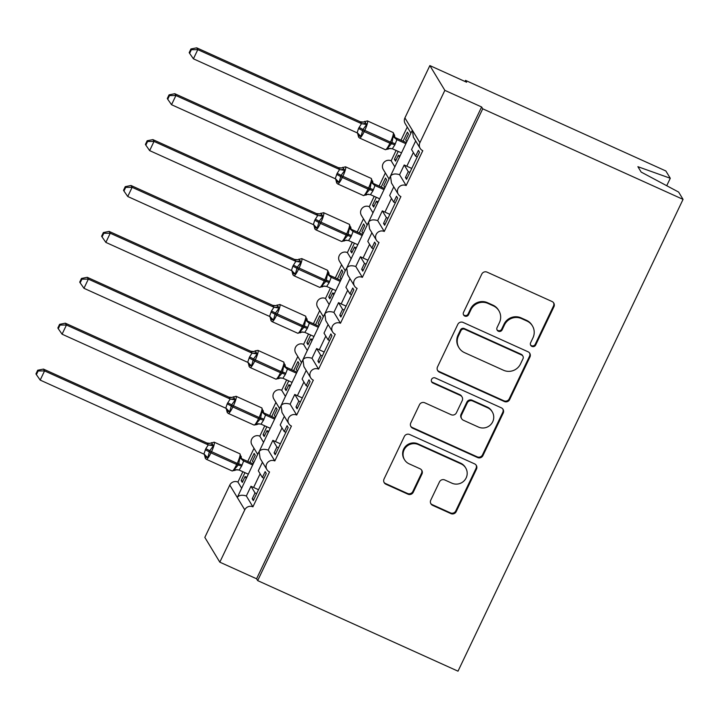 <?xml version="1.0" encoding="UTF-8"?>
<svg xmlns="http://www.w3.org/2000/svg" width="719" height="719" viewBox="0 0 719 719"><rect width="100%" height="100%" fill="white"/><g stroke="black" fill="none" stroke-linecap="round" stroke-linejoin="round"><path stroke-width="1.08" d="M531.934 346.414A2.813 2.75 148.8 0 0 535.664 345.039L553.936 306.743A4.017 3.937 148.8 0 0 552.039 301.513L487.096 272.15A4.017 3.937 148.8 0 0 481.766 274.119L463.503 312.414A2.813 2.75 148.8 0 0 464.825 316.072A2.813 2.75 148.8 0 0 468.554 314.697L470.918 309.736A12.861 12.583 148.8 0 1 487.967 303.427L493.378 305.872A12.861 12.583 148.8 0 1 499.426 322.624L497.063 327.585A2.813 2.75 148.8 0 0 498.384 331.243A2.813 2.75 148.8 0 0 502.114 329.868L504.477 324.907A12.861 12.583 148.8 0 1 521.518 318.598L526.937 321.042A12.861 12.583 148.8 0 1 532.977 337.795L530.613 342.756A2.813 2.75 148.8 0 0 531.934 346.414M530.541 344.967A2.813 2.75 148.8 0 0 535.224 344.311L553.486 306.015A4.017 3.937 148.8 0 0 553.522 302.681M463.431 314.625A2.813 2.75 148.8 0 0 468.114 313.969L470.478 309.008L470.918 309.736M496.991 329.796A2.813 2.75 148.8 0 0 501.673 329.14L504.037 324.179L504.477 324.907M430.771 500.127A4.017 3.937 148.8 0 0 432.658 505.367L450.876 513.6A4.017 3.937 148.8 0 0 456.206 511.631L476.49 469.103A4.017 3.937 148.8 0 0 474.603 463.872L409.659 434.51A4.017 3.937 148.8 0 0 404.33 436.478L384.045 479.007A4.017 3.937 148.8 0 0 385.932 484.238L407.943 494.187A4.017 3.937 148.8 0 0 413.272 492.218L421.954 474.019A4.017 3.937 148.8 0 0 420.058 468.779L409.147 463.845A10.758 10.515 148.8 0 1 405.858 447.227A10.758 10.515 148.8 0 1 418.341 444.567L461.104 463.899A10.758 10.515 148.8 0 1 464.393 480.526A10.758 10.515 148.8 0 1 451.9 483.177L444.773 479.959A4.017 3.937 148.8 0 0 439.453 481.928L430.771 500.127M410.917 133.096L405.165 123.587A6.147 6.013 -31.2 0 1 404.905 117.916L429.863 65.591L466.622 82.218L465.517 80.393L665.857 170.969L670.279 178.267L637.897 166.691L641.159 172.075L678.628 192.072L683.05 199.379L482.719 108.803L481.613 106.978L444.854 90.36L419.896 142.686A6.147 6.013 -31.2 0 0 422.781 150.684L406.145 185.565A6.147 6.013 148.8 0 0 398.263 194.256A6.147 6.013 148.8 0 0 400.896 196.584L384.261 231.464A6.147 6.013 148.8 0 0 376.379 240.146A6.147 6.013 148.8 0 0 379.003 242.474L362.367 277.354A6.147 6.013 148.8 0 0 354.485 286.045A6.147 6.013 148.8 0 0 357.109 288.373L340.473 323.253A6.147 6.013 148.8 0 0 332.591 331.935A6.147 6.013 148.8 0 0 335.225 334.263L318.58 369.144A6.147 6.013 148.8 0 0 310.698 377.834A6.147 6.013 148.8 0 0 313.331 380.162L296.695 415.043A6.147 6.013 148.8 0 0 288.813 423.734A6.147 6.013 148.8 0 0 291.438 426.052L274.802 460.933A6.147 6.013 148.8 0 0 266.92 469.624A6.147 6.013 148.8 0 0 269.544 471.952L252.908 506.832A6.147 6.013 148.8 0 0 244.775 509.843L219.816 562.168L204.825 537.399L229.783 485.082L237.279 497.467C238.96 495.148 241.979 494.654 246.338 495.966L252.908 506.832M683.05 199.379L458.012 671.178L257.672 580.61L482.719 108.803M504.343 401.517A4.017 3.937 148.8 0 0 509.663 399.548L529.948 357.019A4.017 3.937 148.8 0 0 528.061 351.789L463.117 322.427A4.017 3.937 148.8 0 0 457.787 324.395L437.503 366.924A4.017 3.937 148.8 0 0 439.39 372.154L504.343 401.517L503.902 400.789A4.017 3.937 148.8 0 0 509.223 398.82L529.508 356.291A4.017 3.937 148.8 0 0 529.544 352.957M503.219 413.066L482.934 455.585A4.017 3.937 148.8 0 1 477.614 457.563L412.661 428.2A4.017 3.937 148.8 0 1 410.774 422.961L419.456 404.761A4.017 3.937 148.8 0 1 424.785 402.793L451.119 414.701A4.017 3.937 148.8 0 0 456.448 412.724L462.209 400.654A4.017 3.937 148.8 0 0 460.322 395.414L432.901 383.02A2.813 2.75 148.8 0 1 432.038 378.67A2.813 2.75 148.8 0 1 435.301 377.978L501.332 407.826A4.017 3.937 148.8 0 1 503.219 413.066L502.779 412.338L482.494 454.857L482.934 455.585M253.834 499.525L252.216 498.788L253.322 500.613L266.273 473.444L265.176 471.619L262.372 477.497L258.328 470.819L262.435 462.218M252.216 498.788L255.02 492.91L250.976 486.242L246.338 495.966M263.99 478.225L262.372 477.497M258.516 489.711L253.6 487.482A9.014 1.043 -154.5 0 1 250.976 486.242M256.638 493.647L255.02 492.91M244.775 509.843L237.279 497.467L258.57 452.503L259.164 451.568L260.116 458.389L266.92 469.624M346.136 268.924L259.164 451.568C260.853 449.258 263.873 448.755 268.223 450.076L274.802 460.933M264.745 425.819L259.811 436.172L263.478 442.221M259.811 436.172A6.147 6.013 148.8 0 0 251.929 444.854L257.681 454.363M242.86 471.718L237.917 482.063L241.584 488.111M237.917 482.063A6.147 6.013 148.8 0 0 229.783 485.082M275.728 453.626L274.11 452.889L275.206 454.714L288.166 427.544L287.07 425.72L284.266 431.598L280.221 424.92L284.329 416.319M274.11 452.889L276.905 447.02L272.869 440.343L268.223 450.076M285.883 432.335L284.266 431.598M280.41 443.812L275.494 441.592A9.014 1.043 -154.5 0 1 272.869 440.343M278.532 447.748L276.905 447.02M286.638 379.929L281.704 390.273L285.362 396.322M281.704 390.273A6.147 6.013 148.8 0 0 273.822 398.964L279.574 408.464M297.621 407.727L295.994 406.999L297.1 408.814L310.06 381.645L308.954 379.83L306.15 385.699L302.115 379.03L306.213 370.429M295.994 406.999L298.798 401.121L294.763 394.443L290.117 404.177L296.695 415.043M307.777 386.436L306.15 385.699M302.304 397.913L297.378 395.693A9.014 1.043 -154.5 0 1 294.763 394.443M300.416 401.858L298.798 401.121M308.532 334.029L303.598 344.374L307.256 350.432M303.598 344.374A6.147 6.013 148.8 0 0 295.716 353.065L301.468 362.574M319.506 361.837L317.888 361.1L318.993 362.924L331.953 335.755L330.848 333.931L328.044 339.808L324.008 333.131L328.107 324.53M317.888 361.1L320.692 355.231L316.648 348.553L312.01 358.278L318.58 369.144M329.67 340.536L328.044 339.808M324.188 352.022L319.272 349.802A9.014 1.043 -154.5 0 1 316.648 348.553M322.31 355.959L320.692 355.231M330.416 288.139L325.482 298.484L329.149 304.532M325.482 298.484A6.147 6.013 148.8 0 0 317.6 307.175L323.352 316.675M341.399 315.938L339.781 315.21L340.878 317.025L353.838 289.856L352.741 288.04L349.937 293.909L345.893 287.232L350 278.63M339.781 315.21L342.586 309.332L338.541 302.654L333.904 312.388L340.473 323.253M351.555 294.646L349.937 293.909M346.082 306.123L341.166 303.903A9.014 1.043 -154.5 0 1 338.541 302.654M344.203 310.069L342.586 309.332M346.127 268.924L346.729 267.989L347.681 274.811L354.485 286.045M420.157 148.357L413.353 137.122L412.4 130.301L411.807 131.235L346.729 267.989C348.418 265.679 351.438 265.176 355.788 266.488L362.367 277.354M352.31 242.24L347.376 252.585L351.034 258.633M347.376 252.585A6.147 6.013 148.8 0 0 339.494 261.276L345.246 270.784M363.293 270.047L361.666 269.31L362.771 271.135L375.731 243.966L374.626 242.141L371.831 248.019L367.786 241.341L371.894 232.74M361.666 269.31L364.47 263.433L360.435 256.764L355.788 266.488M373.449 248.747L371.831 248.019M367.975 260.233L363.059 258.004A9.014 1.043 -154.5 0 1 360.435 256.764M366.097 264.17L364.47 263.433M374.204 196.341L369.269 206.695L372.927 212.743M369.269 206.695A6.147 6.013 148.8 0 0 361.387 215.376L367.139 224.885M385.186 224.148L383.56 223.42L384.665 225.236L397.625 198.067L396.52 196.242L393.715 202.12L389.68 195.442L393.778 186.841M383.56 223.42L386.364 217.542L382.319 210.865L377.682 220.598L384.261 231.464M395.342 202.857L393.715 202.12M389.86 214.334L384.944 212.114A9.014 1.043 -154.5 0 1 382.319 210.865M387.981 218.27L386.364 217.542M396.097 150.451L391.154 160.795L394.821 166.844M391.154 160.795A6.147 6.013 148.8 0 0 383.272 169.486L389.024 178.986M246.222 478.387L245.098 476.526L242.294 482.395L241.189 480.58L244.963 472.671M253.582 462.964L252.45 461.104L255.254 455.226L254.149 453.41L249.861 462.398M254.023 448.314L247.749 461.445M268.115 432.487L266.992 430.627L264.188 436.505L263.082 434.68L266.857 426.771M275.467 417.065L274.343 415.205L277.148 409.336L276.042 407.511L271.755 416.508M275.907 402.415L269.643 415.555M290.009 386.597L288.876 384.728L286.081 390.606L284.976 388.79L288.75 380.881M297.36 371.175L296.237 369.314L299.032 363.437L297.936 361.612L293.64 370.609M297.801 356.525L291.537 369.656M311.893 340.698L310.77 338.838L307.966 344.716L306.869 342.891L310.635 334.982M319.254 325.276L318.122 323.415L320.926 317.537L319.829 315.722L315.533 324.718M319.694 310.626L313.43 323.766M333.787 294.799L332.663 292.939L329.859 298.816L328.754 296.992L332.529 289.092M341.139 279.385L340.015 277.525L342.819 271.647L341.714 269.823L337.427 278.819M341.588 264.727L335.315 277.867M355.68 248.909L354.548 247.048L351.753 252.917L350.647 251.102L354.422 243.193M363.032 233.486L361.909 231.626L364.713 225.748L363.607 223.933L359.32 232.929M363.472 218.837L357.208 231.976M377.574 203.01L376.441 201.149L373.637 207.027L372.541 205.203L376.307 197.294M384.926 187.587L383.802 185.727L386.597 179.858L385.501 178.033L381.205 187.03M385.366 172.937L379.102 186.077M407.071 178.258L405.453 177.521L406.559 179.346L419.51 152.176L418.413 150.352L415.609 156.23L411.565 149.552L415.672 140.951M405.453 177.521L408.257 171.643L404.213 164.975L399.575 174.699L406.145 185.565M417.227 156.958L415.609 156.23M411.753 168.444L406.837 166.215A9.014 1.043 -154.5 0 1 404.213 164.975M409.875 172.38L408.257 171.643M399.458 157.119L398.335 155.259L395.531 161.128L394.425 159.312L398.2 151.403M406.819 141.697L405.687 139.837L408.491 133.959L407.385 132.143L403.098 141.131M407.26 127.047L400.986 140.178M257.672 580.61L256.575 578.786L219.816 562.168M256.575 578.786L481.613 106.978M245.098 476.526L246.752 477.272M266.992 430.627L268.645 431.373M288.876 384.728L290.539 385.483M310.77 338.838L312.423 339.584M332.663 292.939L334.317 293.694M354.548 247.048L356.211 247.794M376.441 201.149L378.104 201.904M666.72 185.718L670.279 178.267M398.335 155.259L399.989 156.005M429.863 65.591L444.854 90.36M465.004 81.481L465.517 80.393M396.052 160.04L394.425 159.312M399.575 174.699C395.216 173.387 392.197 173.881 390.516 176.191L391.469 183.012L398.263 194.256M374.159 205.94L372.541 205.203M352.265 251.83L350.647 251.102M330.381 297.729L328.754 296.992M308.487 343.619L306.869 342.891M286.593 389.518L284.976 388.79M264.709 435.417L263.082 434.68M242.815 481.308L241.189 480.58M377.682 220.598C373.332 219.286 370.312 219.78 368.622 222.09L369.575 228.912L376.379 240.146M333.904 312.388C329.545 311.075 326.525 311.57 324.835 313.879L325.788 320.701L332.591 331.935M312.01 358.278C307.66 356.966 304.64 357.469 302.951 359.779L303.903 366.6L310.698 377.834M290.117 404.177C285.767 402.865 282.747 403.359 281.057 405.669L282.01 412.49L288.813 423.734M532.437 325.914L531.997 325.186A12.861 12.583 148.8 0 0 526.497 320.315L526.937 321.042M504.037 324.179A12.861 12.583 148.8 0 1 521.077 317.87L526.497 320.315M498.887 310.743L498.447 310.015A12.861 12.583 148.8 0 0 492.937 305.144L493.378 305.872M470.478 309.008A12.861 12.583 148.8 0 1 487.527 302.699L492.937 305.144M437.476 370.258A4.017 3.937 148.8 0 0 438.95 371.426L503.902 400.789M523.01 358.7A2.813 2.75 148.8 0 0 521.688 355.033L464.681 329.266A2.813 2.75 148.8 0 0 460.951 330.641L458.461 335.872A12.861 12.583 148.8 0 0 464.501 352.625L503.471 370.24A12.861 12.583 148.8 0 0 520.52 363.931L523.01 358.7M522.893 356.103L522.452 355.375A2.813 2.75 148.8 0 0 521.248 354.305L521.688 355.033M459.001 347.753L458.56 347.025A12.861 12.583 148.8 0 1 458.012 335.144L460.511 329.913A2.813 2.75 148.8 0 1 464.24 328.538L521.248 354.305M410.747 426.304A4.017 3.937 148.8 0 0 412.221 427.472L477.173 456.835A4.017 3.937 148.8 0 0 482.494 454.857M462.038 396.942L461.598 396.214A4.017 3.937 148.8 0 0 459.881 394.686L432.452 382.292L432.901 383.02M431.499 381.573A2.813 2.75 148.8 0 0 432.452 382.292M478.45 427.059A10.758 10.515 148.8 0 0 492.254 411.843A10.758 10.515 148.8 0 0 487.653 407.772L472.59 400.968A4.017 3.937 148.8 0 0 467.26 402.937L461.499 415.007A4.017 3.937 148.8 0 0 463.387 420.247L478.45 427.059M492.254 411.843L491.814 411.115A10.758 10.515 148.8 0 0 487.212 407.044L487.653 407.772M461.67 418.719L461.23 417.991A4.017 3.937 148.8 0 1 461.059 414.279L466.82 402.209A4.017 3.937 148.8 0 1 472.149 400.231L487.212 407.044M502.779 412.338A4.017 3.937 148.8 0 0 502.815 408.994M465.705 467.97L465.265 467.242A10.758 10.515 148.8 0 0 460.663 463.171L461.104 463.899M404.545 459.774L404.105 459.046A10.758 10.515 148.8 0 1 417.901 443.839L460.663 463.171M384.009 482.341A4.017 3.937 148.8 0 0 385.492 483.51L407.502 493.459A4.017 3.937 148.8 0 0 412.832 491.49L421.514 473.291A4.017 3.937 148.8 0 0 421.541 469.956M430.735 503.462A4.017 3.937 148.8 0 0 432.218 504.639L450.436 512.872A4.017 3.937 148.8 0 0 455.765 510.903L476.05 468.375A4.017 3.937 148.8 0 0 476.077 465.04M358.332 135.936L358.35 134.804L358.332 135.936L361.01 136.376L362.942 129.537L390.453 142.128A8.808 1.519 -65.7 0 0 393.266 132.664A8.808 1.519 -65.7 0 0 393.131 132.539L367.4 120.9A8.808 1.519 114.3 0 1 367.535 121.035A8.808 1.519 114.3 0 1 364.722 130.49L364.191 131.595L389.923 143.225L390.453 142.128L391.981 142.668L393.113 136.484L394.533 135.19M360.237 121.754L196.7 47.822L197.797 49.638L193.42 58.823L357.118 132.835L358.502 128.548L361.504 123.65L360.219 121.763L363.356 122.059A4.503 4.44 74.3 0 1 363.356 122.059A4.503 4.44 74.3 0 1 360.219 121.763M191.38 49.692L190.939 48.964L189.187 52.631L189.627 53.359L191.38 49.692L197.797 49.638L361.333 123.578M406.379 142.614L395.792 137.832L396.906 139.648L394.812 144.959L392.34 148.761L401.481 152.886M405.858 143.701L396.888 139.648A4.503 4.44 74.3 0 1 394.398 135.783M367.4 120.9L363.365 122.059A4.503 4.44 74.3 0 0 364.749 121.385L366.663 124.531L362.942 129.537A4.503 0.521 -154.5 0 0 359.033 127.443M387.514 149.13L387.99 149.201L387.46 148.33L391.451 143.764L389.923 143.225A8.808 1.519 -65.7 0 1 385.348 149.687L359.617 138.048A8.808 1.519 114.3 0 0 364.191 131.595L362.412 130.642A4.503 0.521 -154.5 0 0 358.502 128.548M387.46 148.33L392.34 148.761M396.726 139.576L393.113 136.484M357.118 132.835L361.01 136.376M361.504 123.65L366.663 124.531M189.627 53.359L193.42 58.823M196.7 47.822L190.939 48.964M336.438 181.835L336.456 180.703L336.438 181.835L339.125 182.267L341.049 175.436L368.559 188.018A8.808 1.519 -65.7 0 0 371.372 178.564A8.808 1.519 -65.7 0 0 371.238 178.429L345.506 166.799A8.808 1.519 114.3 0 1 345.641 166.925A8.808 1.519 114.3 0 1 342.828 176.389L342.298 177.485L368.029 189.124L368.559 188.018L370.087 188.558L371.22 182.383L372.505 181.673L371.238 178.429M169.486 95.582L169.046 94.854L167.293 98.521L167.734 99.249L169.486 95.582L175.912 95.537L171.535 104.713L335.234 178.725L337.139 173.342L339.611 169.54L338.325 167.653L341.471 167.958A4.503 4.44 74.3 0 1 338.325 167.653L174.807 93.713L175.912 95.537L339.449 169.468M384.485 188.513L373.898 183.722L375.012 185.538L372.927 190.859L370.456 194.651L379.587 198.777M383.964 189.6L374.994 185.547A4.503 4.44 74.3 0 1 372.505 181.673M345.506 166.799L341.48 167.949A4.503 4.44 74.3 0 0 342.864 167.284L344.769 170.421L341.049 175.436A4.503 0.521 -154.5 0 0 337.139 173.342M365.62 195.029L366.106 195.092L365.576 194.229L369.557 189.663L368.029 189.124A8.808 1.519 -65.7 0 1 363.454 195.577L337.723 183.947A8.808 1.519 114.3 0 0 342.298 177.485L340.527 176.532A4.503 0.521 -154.5 0 0 336.618 174.438M365.576 194.229L370.456 194.651M374.833 185.466L371.22 182.383M335.234 178.725L339.125 182.267M339.611 169.54L344.769 170.421M167.734 99.249L171.535 104.713M174.807 93.713L169.046 94.854M314.545 227.725L314.571 226.593L314.545 227.725L317.232 228.166L319.155 221.326L346.666 233.918A8.808 1.519 -65.7 0 0 349.488 224.454A8.808 1.519 -65.7 0 0 349.344 224.328L323.613 212.689A8.808 1.519 114.3 0 1 323.757 212.824A8.808 1.519 114.3 0 1 320.935 222.279L320.413 223.384L346.145 235.014L346.666 233.918L348.194 234.457L349.326 228.282L350.611 227.572L349.344 224.328M147.593 141.481L147.152 140.753L145.409 144.42L145.849 145.148L147.593 141.481L154.019 141.427L149.642 150.613L313.34 224.625L314.724 220.338L317.717 215.439L316.441 213.552L319.578 213.849A4.503 4.44 74.3 0 1 319.578 213.849A4.503 4.44 74.3 0 1 316.441 213.552L152.913 139.612L154.019 141.427L317.555 215.367M362.592 234.403L352.004 229.622L353.119 231.437L351.034 236.749L348.562 240.55L357.694 244.676M362.079 235.499L353.11 231.437A4.503 4.44 74.3 0 1 350.611 227.572M323.613 212.689L319.587 213.849A4.503 4.44 74.3 0 0 320.971 213.175L322.876 216.32L319.155 221.326A4.503 0.521 -154.5 0 0 315.255 219.232M343.727 240.919L344.212 240.991L343.682 240.119L347.672 235.562L346.145 235.014A8.808 1.519 -65.7 0 1 341.57 241.476L315.839 229.837A8.808 1.519 114.3 0 0 320.413 223.384L318.634 222.432A4.503 0.521 -154.5 0 0 314.724 220.338M343.682 240.119L348.562 240.55M352.948 231.365L349.326 228.282M313.34 224.625L317.232 228.166M317.717 215.439L322.876 216.32M145.849 145.148L149.642 150.613M152.913 139.612L147.152 140.753M292.651 273.624L292.678 272.492L292.651 273.624L295.338 274.056L297.271 267.225L324.772 279.808A8.808 1.519 -65.7 0 0 327.594 270.353A8.808 1.519 -65.7 0 0 327.46 270.218L301.728 258.588A8.808 1.519 114.3 0 1 301.863 258.714A8.808 1.519 114.3 0 1 299.041 268.178L298.52 269.274L324.251 280.913L324.772 279.808L326.3 280.356L327.442 274.173L328.853 272.878L329.176 274.955M125.699 187.371L125.259 186.652L123.515 190.319L123.956 191.047L125.699 187.371L132.125 187.326L127.748 196.503L291.447 270.524L292.831 266.228L295.833 261.339L294.547 259.442L297.684 259.748A4.503 4.44 74.3 0 1 294.547 259.442L131.029 185.502L132.125 187.326L295.662 261.267M340.707 280.302L330.111 275.512L331.234 277.336L329.14 282.648L326.669 286.441L335.809 290.566M340.186 281.39L331.216 277.336A4.503 4.44 74.3 0 1 328.718 273.463M301.728 258.588L297.693 259.739A4.503 4.44 74.3 0 0 299.077 259.074L300.991 262.219L297.271 267.225A4.503 0.521 -154.5 0 0 293.361 265.131M321.833 286.818L322.319 286.89L321.788 286.018L325.779 281.453L324.251 280.913A8.808 1.519 -65.7 0 1 319.676 287.366L293.945 275.737A8.808 1.519 114.3 0 0 298.52 269.274L296.74 268.331A4.503 0.521 -154.5 0 0 292.831 266.228M321.788 286.018L326.669 286.441M331.055 277.255L327.442 274.173M291.447 270.524L295.338 274.056M295.833 261.339L300.991 262.219M123.956 191.047L127.748 196.503M131.029 185.502L125.259 186.652M270.766 319.515L270.784 318.391L270.766 319.515L273.445 319.955L275.377 313.125L302.888 325.707A8.808 1.519 -65.7 0 0 305.701 316.243A8.808 1.519 -65.7 0 0 305.566 316.117L279.835 304.479A8.808 1.519 114.3 0 1 279.97 304.613A8.808 1.519 114.3 0 1 277.157 314.068L276.626 315.174L302.357 326.803L302.888 325.707L304.416 326.246L305.548 320.072L306.833 319.362L305.566 316.117M272.672 305.332L109.135 231.401L110.241 233.226L105.855 242.402L269.562 316.414L271.467 311.021L273.939 307.229L272.654 305.341L275.79 305.638A4.503 4.44 74.3 0 1 275.79 305.638A4.503 4.44 74.3 0 1 272.654 305.341M103.815 233.271L103.374 232.543L101.622 236.209L102.062 236.937L103.815 233.271L110.241 233.226L273.768 307.157A4.503 3.963 -52 0 0 278.019 306.33L279.098 308.109L275.377 313.125A4.503 0.521 -154.5 0 0 271.467 311.021M318.814 326.201L308.226 321.411L309.341 323.226L307.256 328.547L304.784 332.34L313.915 336.465M318.292 327.289L309.323 323.235M279.835 304.479L275.799 305.638A4.503 4.44 74.3 0 0 277.192 304.964L278.019 306.33M299.949 332.708L300.425 332.78L299.895 331.908L303.885 327.352L302.357 326.803A8.808 1.519 -65.7 0 1 297.783 333.265L272.052 321.636A8.808 1.519 114.3 0 0 276.626 315.174L274.856 314.221A4.503 0.521 -154.5 0 0 270.946 312.127M299.895 331.908L304.784 332.34M309.161 323.155L305.548 320.072M269.562 316.414L273.445 319.955M273.939 307.229L279.098 308.109M102.062 236.937L105.855 242.402M109.135 231.401L103.374 232.543M248.873 365.414L248.9 364.281L248.873 365.414L251.56 365.845L253.483 359.015L280.994 371.597A8.808 1.519 -65.7 0 0 283.807 362.142A8.808 1.519 -65.7 0 0 283.672 362.008L257.941 350.378A8.808 1.519 114.3 0 1 258.076 350.504A8.808 1.519 114.3 0 1 255.263 359.967L254.742 361.073L280.473 372.703L280.994 371.597L282.522 372.145L283.654 365.962L284.94 365.252L283.672 362.008M250.778 351.232L87.242 277.3L88.347 279.116L83.97 288.301L247.669 362.313L249.574 356.921L252.045 353.128L250.76 351.232L253.906 351.537A4.503 4.44 74.3 0 1 253.906 351.537A4.503 4.44 74.3 0 1 250.76 351.232M81.921 279.17L81.481 278.442L79.728 282.109L80.169 282.837L81.921 279.17L88.347 279.116L251.884 353.056M296.92 372.091L286.333 367.31L287.447 369.126L285.362 374.437L282.891 378.23L292.022 382.364M296.399 373.179L287.438 369.126M255.353 350.8L253.915 351.537A4.503 4.44 74.3 0 0 255.299 350.863L257.204 354.009L253.483 359.015A4.503 0.521 -154.5 0 0 249.574 356.921M278.055 378.607L278.541 378.679L278.01 377.808L282.001 373.242L280.473 372.703A8.808 1.519 -65.7 0 1 275.889 379.156L250.158 367.526A8.808 1.519 114.3 0 0 254.742 361.073L252.962 360.12A4.503 0.521 -154.5 0 0 249.053 358.026M278.01 377.808L282.891 378.23M287.267 369.045L283.654 365.962M247.669 362.313L251.56 365.845M252.045 353.128L257.204 354.009M80.169 282.837L83.97 288.301M87.242 277.3L81.481 278.442M226.979 411.304L227.006 410.181L226.979 411.304L229.667 411.744L231.599 404.914L259.101 417.496A8.808 1.519 -65.7 0 0 261.923 408.033A8.808 1.519 -65.7 0 0 261.779 407.907L236.048 396.277A8.808 1.519 114.3 0 1 236.192 396.403A8.808 1.519 114.3 0 1 233.369 405.867L232.848 406.963L258.579 418.602L259.101 417.496L260.629 418.036L261.761 411.861L263.046 411.151L261.779 407.907M60.028 325.06L59.587 324.332L57.844 327.999L58.284 328.727L60.028 325.06L66.454 325.015L62.077 334.191L225.775 408.203L227.159 403.916L230.161 399.018L228.876 397.131L232.012 397.427A4.503 4.44 74.3 0 1 232.012 397.427A4.503 4.44 74.3 0 1 228.876 397.131L65.348 323.191L66.454 325.015L229.99 398.946M275.026 417.991L264.439 413.2L265.563 415.016L263.469 420.336L260.997 424.129L270.137 428.254M274.514 419.078L265.545 415.025M236.048 396.277L232.021 397.427A4.503 4.44 74.3 0 0 233.405 396.753L235.311 399.899L231.599 404.914A4.503 0.521 -154.5 0 0 227.689 402.82M256.162 424.498L256.647 424.57L256.117 423.707L260.107 419.141L258.579 418.602A8.808 1.519 -65.7 0 1 254.005 425.055L228.274 413.425A8.808 1.519 114.3 0 0 232.848 406.963L231.069 406.01A4.503 0.521 -154.5 0 0 227.159 403.916M256.117 423.707L260.997 424.129M265.383 414.944L261.761 411.861M225.775 408.203L229.667 411.744M230.161 399.018L235.311 399.899M58.284 328.727L62.077 334.191M65.348 323.191L59.587 324.332M205.095 457.203L205.113 456.071L205.095 457.203L207.773 457.644L209.705 450.804L237.216 463.396A8.808 1.519 -65.7 0 0 240.029 453.932A8.808 1.519 -65.7 0 0 239.894 453.806L214.163 442.167A8.808 1.519 114.3 0 1 214.298 442.302A8.808 1.519 114.3 0 1 211.485 451.757L210.955 452.862L236.686 464.492L237.216 463.396L238.744 463.935L239.876 457.751L241.296 456.457M38.143 370.959L37.703 370.231L35.95 373.898L36.39 374.626L38.143 370.959L44.56 370.905L40.183 380.09L203.881 454.102L205.796 448.71L208.267 444.917L206.982 443.03L210.119 443.326A4.503 4.44 74.3 0 1 210.119 443.326A4.503 4.44 74.3 0 1 206.982 443.03L43.464 369.09L44.56 370.905L208.097 444.845M253.142 463.881L242.555 459.099L243.669 460.915L241.575 466.227L239.103 470.028L248.244 474.154M252.621 464.968L243.651 460.915A4.503 4.44 74.3 0 1 241.162 457.05M214.163 442.167L210.128 443.326A4.503 4.44 74.3 0 0 211.512 442.652L213.426 445.798L209.705 450.804A4.503 0.521 -154.5 0 0 205.796 448.71M234.277 470.397L234.754 470.469L234.223 469.597L238.214 465.031L236.686 464.492A8.808 1.519 -65.7 0 1 232.111 470.954L206.38 459.315A8.808 1.519 114.3 0 0 210.955 452.862L209.175 451.909A4.503 0.521 -154.5 0 0 205.275 449.815M234.223 469.597L239.103 470.028M243.489 460.843L239.876 457.751M203.881 454.102L207.773 457.644M208.267 444.917L213.426 445.798M36.39 374.626L40.183 380.09M43.464 369.09L37.703 370.231M535.224 344.311L535.664 345.039M468.114 313.969L468.554 314.697M501.673 329.14L502.114 329.868M404.905 117.916L419.896 142.686M413.371 152.527L406.837 166.215M391.478 198.417L384.944 212.114M369.584 244.316L363.059 258.004M347.699 290.206L341.166 303.903M325.806 336.106L319.272 349.802M303.912 381.996L297.378 395.693M282.019 427.895L275.494 441.592M260.134 473.794L253.6 487.482M521.077 317.87L521.518 318.598M487.527 302.699L487.967 303.427M553.486 306.015L553.936 306.743M438.95 371.426L439.39 372.154M529.508 356.291L529.948 357.019M509.223 398.82L509.663 399.548M464.24 328.538L464.681 329.266M460.511 329.913L460.951 330.641M458.012 335.144L458.461 335.872M477.173 456.835L477.614 457.563M412.221 427.472L412.661 428.2M459.881 394.686L460.322 395.414M472.149 400.231L472.59 400.968M466.82 402.209L467.26 402.937M461.059 414.279L461.499 415.007M417.901 443.839L418.341 444.567M421.514 473.291L421.954 474.019M412.832 491.49L413.272 492.218M407.502 493.459L407.943 494.187M385.492 483.51L385.932 484.238M476.05 468.375L476.49 469.103M455.765 510.903L456.206 511.631M450.436 512.872L450.876 513.6M432.218 504.639L432.658 505.367M394.812 144.959A4.503 0.521 -154.5 0 0 391.451 143.764L391.981 142.668A4.503 0.521 -154.5 0 1 395.342 143.863M387.99 149.201A4.503 4.44 74.3 0 1 389.374 148.527A4.503 4.44 74.3 0 1 389.383 148.527A4.503 4.44 74.3 0 1 390.201 148.384M395.818 137.85A4.503 3.963 -52 0 1 395.144 137.491M357.828 133.258A4.503 3.963 -52 0 1 359.176 136.17M365.576 122.751A4.503 3.963 -52 0 1 361.306 123.551M372.927 190.859A4.503 0.521 -154.5 0 0 369.557 189.663L370.087 188.558A4.503 0.521 -154.5 0 1 373.449 189.753M366.106 195.092A4.503 4.44 74.3 0 1 367.49 194.427A4.503 4.44 74.3 0 1 367.499 194.418A4.503 4.44 74.3 0 1 368.308 194.274M373.925 183.749A4.503 3.963 -52 0 1 373.26 183.39M335.935 179.157A4.503 3.963 -52 0 1 337.283 182.069M343.691 168.65A4.503 3.963 -52 0 1 339.413 169.45M351.034 236.749A4.503 0.521 -154.5 0 0 347.672 235.562L348.194 234.457A4.503 0.521 -154.5 0 1 351.555 235.652M344.212 240.991A4.503 4.44 74.3 0 1 345.596 240.317A4.503 4.44 74.3 0 1 345.605 240.317A4.503 4.44 74.3 0 1 346.414 240.173M352.04 229.649A4.503 3.963 -52 0 1 351.366 229.28M314.041 225.047A4.503 3.963 -52 0 1 315.398 227.959M321.797 214.541A4.503 3.963 -52 0 1 317.519 215.341M329.14 282.648A4.503 0.521 -154.5 0 0 325.779 281.453L326.3 280.356A4.503 0.521 -154.5 0 1 329.67 281.542M322.319 286.89A4.503 4.44 74.3 0 1 323.703 286.216A4.503 4.44 74.3 0 1 323.712 286.216A4.503 4.44 74.3 0 1 324.53 286.063M330.147 275.539A4.503 3.963 -52 0 1 329.473 275.179M292.148 270.946A4.503 3.963 -52 0 1 293.505 273.858M299.904 260.44A4.503 3.963 -52 0 1 295.635 261.24M307.256 328.547A4.503 0.521 -154.5 0 0 303.885 327.352L304.416 326.246A4.503 0.521 -154.5 0 1 307.777 327.442M300.425 332.78A4.503 4.44 74.3 0 1 301.818 332.106A4.503 4.44 74.3 0 1 301.827 332.106A4.503 4.44 74.3 0 1 302.636 331.962M308.253 321.438A4.503 3.963 -52 0 1 307.579 321.078M309.341 323.226A4.503 4.44 74.3 0 1 306.833 319.362M270.263 316.845A4.503 3.963 -52 0 1 271.611 319.757M285.362 374.437A4.503 0.521 -154.5 0 0 282.001 373.242L282.522 372.145A4.503 0.521 -154.5 0 1 285.883 373.341M278.541 378.679A4.503 4.44 74.3 0 1 279.925 378.005A4.503 4.44 74.3 0 1 279.934 378.005A4.503 4.44 74.3 0 1 280.743 377.852M286.369 367.328A4.503 3.963 -52 0 1 285.695 366.969M287.447 369.126A4.503 4.44 74.3 0 1 284.94 365.252M248.37 362.736A4.503 3.963 -52 0 1 249.727 365.647M256.126 352.229A4.503 3.963 -52 0 1 251.848 353.029M263.469 420.336A4.503 0.521 -154.5 0 0 260.107 419.141L260.629 418.036A4.503 0.521 -154.5 0 1 263.999 419.231M256.647 424.57A4.503 4.44 74.3 0 1 258.031 423.895A4.503 4.44 74.3 0 1 258.04 423.895A4.503 4.44 74.3 0 1 258.858 423.752M264.475 413.227A4.503 3.963 -52 0 1 263.801 412.868M265.563 415.016A4.503 4.44 74.3 0 1 263.046 411.151M226.476 408.635A4.503 3.963 -52 0 1 227.833 411.547M234.232 398.119A4.503 3.963 -52 0 1 229.954 398.919M241.575 466.227A4.503 0.521 -154.5 0 0 238.214 465.031L238.744 463.935A4.503 0.521 -154.5 0 1 242.105 465.13M234.754 470.469A4.503 4.44 74.3 0 1 236.138 469.795A4.503 4.44 74.3 0 1 236.147 469.795A4.503 4.44 74.3 0 1 236.964 469.651M242.582 459.126A4.503 3.963 -52 0 1 241.908 458.758M204.591 454.525A4.503 3.963 -52 0 1 205.94 457.437M212.339 444.018A4.503 3.963 -52 0 1 208.07 444.818M359.617 138.048L358.601 137.149L357.541 133.024M394.524 135.199L393.131 132.539M390.507 148.384L385.348 149.687M394.524 135.19L394.848 137.275M337.723 183.947L336.708 183.039L335.647 178.914M367.49 194.427L363.454 195.577M372.631 181.089L372.954 183.165M367.499 194.418L368.613 194.283M315.839 229.837L314.823 228.939L314.437 227.177M346.729 240.173L341.57 241.476M350.737 226.979L351.07 229.064M313.754 224.813L314.446 227.186M293.945 275.737L292.93 274.829L291.869 270.704M328.853 272.887L327.46 270.218M323.703 286.216L319.676 287.366M323.712 286.216L324.835 286.072M272.052 321.636L271.036 320.728L269.976 316.603M301.818 332.106L297.783 333.265M306.959 318.769L307.283 320.854M301.827 332.106L302.942 331.971M250.158 367.526L249.151 366.618L248.765 364.866M255.362 350.8L257.941 350.378M281.057 377.861L275.889 379.156M285.066 364.668L285.398 366.744M248.082 362.493L248.765 364.875M228.274 413.425L227.258 412.517L226.188 408.392M256.584 424.641L254.005 425.055M256.584 424.632L259.164 423.761M263.181 410.558L263.505 412.643M206.38 459.315L205.364 458.416L204.304 454.291M241.611 458.542L239.894 453.806M237.27 469.651L232.111 470.954"/></g></svg>
